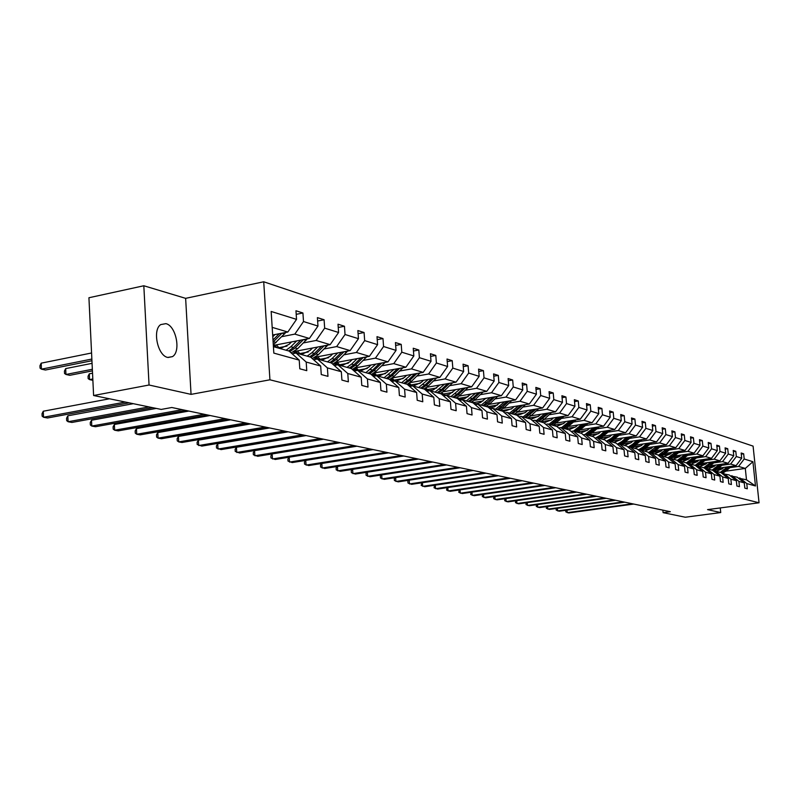 <?xml version="1.0" encoding="UTF-8"?>
<svg xmlns="http://www.w3.org/2000/svg" width="799" height="799" viewBox="0 0 799 799"><rect width="100%" height="100%" fill="white"/><g stroke="black" fill="none" stroke-linecap="round" stroke-linejoin="round"><path stroke-width="1.2" d="M167.73 357.433L172.474 356.624C181.223 351.64 176.05 325.682 165.892 323.645L160.719 324.594C152.18 329.957 157.723 355.785 167.73 357.433M143.82 285.762L149.053 385.008L191.051 394.376L185.638 298.347L143.82 285.762L88.929 297.747L93.603 395.515L161.208 409.428L171.795 407.5L670.321 511.7L663.11 512.658L685.282 517.223L720.728 512.559L720.259 507.934M185.638 298.347L263.72 281.777L753.087 446.122L759.05 502.781L269.932 379.805L263.72 281.777M149.053 385.008L93.603 395.515M272.669 335.011L287.84 332.024L272.179 327.36M287.84 332.024L296.529 319.37L295.97 310.761L302.921 312.988L296.199 314.347M725.951 471.16L745.297 468.424L738.576 466.416L744.209 458.996L752.918 461.712L755.474 485.972L746.775 483.575L747.315 488.798L744.818 488.129L744.269 482.886L738.915 481.407L739.455 486.691L736.898 486.012L736.348 480.698L730.855 479.19L731.405 484.534L728.788 483.834L728.239 478.461L722.606 476.913L723.165 482.326L720.478 481.607L719.919 476.174L714.156 474.576L714.715 480.059L711.959 479.32L711.4 473.817L705.497 472.189L706.056 477.732L703.23 476.983L702.671 471.41L696.608 469.742L697.167 475.355L694.281 474.576L693.712 468.943L687.5 467.225L688.059 472.908L685.093 472.119L684.523 466.406L678.151 464.648L678.721 470.401L675.664 469.592L675.095 463.81L668.553 462.002L669.123 467.834L665.996 466.996L665.427 461.133L658.706 459.285L659.275 465.198L656.059 464.329L655.49 458.396L648.588 456.489L649.158 462.481L645.862 461.592L645.282 455.58L638.191 453.622L638.771 459.695L635.375 458.786L634.796 452.683L627.505 450.676L628.084 456.828L624.598 455.889L624.019 449.717L616.518 447.65L617.098 453.882L613.512 452.923L612.933 446.661L605.223 444.534L605.802 450.856L602.116 449.867L601.527 443.515L593.587 441.318L594.176 447.74L590.381 446.721L589.792 440.269L581.622 438.022L582.211 444.524L578.296 443.475L577.707 436.943L569.297 434.616L569.887 441.218L565.852 440.139L565.263 433.507L556.593 431.11L557.183 437.812L553.028 436.703L552.439 429.972L543.5 427.505L544.089 434.306L539.804 433.158L539.215 426.326L529.997 423.78L530.586 430.681L526.171 429.502L525.582 422.561L516.064 419.934L516.653 426.946L512.099 425.727L511.5 418.676L501.682 415.969L502.281 423.09L497.567 421.832L496.978 414.671L486.831 411.875L487.42 419.105L482.556 417.807L481.967 410.526L471.48 407.64L472.069 414.991L467.045 413.642L466.446 406.252L455.61 403.255L456.199 410.736L450.996 409.348L450.406 401.827L439.19 398.731L439.78 406.331L434.396 404.893L433.807 397.243L422.192 394.037L422.781 401.777L417.208 400.279L416.619 392.499L404.584 389.183L405.183 397.053L399.4 395.505L398.811 387.595L386.346 384.149L386.936 392.159L380.943 390.561L380.354 382.501L367.42 378.936L368.009 387.086L361.787 385.418L361.208 377.218L347.785 373.513L348.364 381.822L341.912 380.094L341.333 371.735L327.39 367.89L327.97 376.349L321.268 374.551L320.689 366.042L306.197 362.047L306.766 370.666L299.795 368.798L299.226 360.119L273.827 353.108L271.161 311.46L296.529 319.37M275.335 347.195L273.378 345.448L309.403 338.456L294.841 334.112L303.5 321.538L302.921 312.988M303.5 321.538L317.972 326.052L317.393 317.612L324.094 319.75L317.632 321.038M293.982 351.57L330.157 344.649L316.144 340.464L324.664 328.139L324.094 319.75M324.664 328.139L338.596 332.484L338.017 324.204L344.459 326.262L338.247 327.48M315.176 357.203L350.142 350.601L336.649 346.576L345.038 334.501L344.459 326.262M345.038 334.501L358.451 338.686L357.872 330.546L364.084 332.524L358.092 333.682M335.56 362.646L369.398 356.344L356.394 352.469L364.664 340.614L364.084 332.524M364.664 340.614L377.587 344.649L376.998 336.659L382.991 338.566L377.218 339.665M355.165 367.91L387.964 361.877L375.43 358.142L383.57 346.516L382.991 338.566M383.57 346.516L396.034 350.401L395.445 342.551L401.218 344.389L395.665 345.438M374.052 372.993L405.882 367.22L393.777 363.615L401.807 352.199L401.218 344.389M401.807 352.199L413.832 355.954L413.243 348.234L418.816 350.012L413.453 351.011M392.259 377.917L423.17 372.374L411.485 368.898L419.405 357.692L418.816 350.012M419.405 357.692L431.011 361.308L430.421 353.727L435.805 355.445L430.631 356.394M409.827 382.681L439.879 377.358L428.594 373.992L436.394 362.986L435.805 355.445M436.394 362.986L447.61 366.491L447.021 359.021L452.224 360.689L447.22 361.587M426.796 387.295L456.029 382.172L445.113 378.916L452.813 368.109L452.224 360.689M452.813 368.109L463.65 371.495L463.06 364.154L468.084 365.752L463.26 366.621M443.175 391.76L471.65 386.826L461.093 383.68L468.683 373.063L468.084 365.752M468.683 373.063L479.16 376.329L478.571 369.108L483.435 370.656L478.771 371.485M459.016 396.084L486.761 391.34L476.544 388.294L484.034 377.847L483.435 370.656M484.034 377.847L494.172 381.013L493.582 373.902L498.296 375.41L493.772 376.199M474.336 400.289L501.392 395.695L491.505 392.748L498.886 382.481L498.296 375.41M498.886 382.481L508.713 385.547L508.114 378.546L512.678 380.004L508.304 380.763M489.168 404.354L515.565 399.929L505.987 397.073L513.268 386.966L512.678 380.004M513.268 386.966L522.786 389.932L522.196 383.041L526.621 384.459L522.376 385.178M503.54 408.299L529.308 404.024L520.019 401.248L527.21 391.31L526.621 384.459M527.21 391.31L536.429 394.187L535.839 387.405L540.124 388.773L536.019 389.463M517.452 412.134L542.621 407.989L533.612 405.303L540.713 395.525L540.124 388.773M540.713 395.525L549.662 398.321L549.073 391.63L553.228 392.958L549.243 393.627M530.945 415.86L555.545 411.845L546.806 409.238L553.817 399.61L553.228 392.958M553.817 399.61L562.486 402.316L561.907 395.725L565.932 397.013L562.077 397.662M544.029 419.465L568.089 415.58L559.6 413.053L566.521 403.575L565.932 397.013M566.521 403.575L574.94 406.202L574.361 399.71L578.276 400.958L574.531 401.577M556.733 422.981L580.264 419.215L572.024 416.758L578.856 407.42L578.276 400.958M578.856 407.42L587.035 409.977L586.456 403.575L590.251 404.783L586.616 405.383M569.058 426.396L592.089 422.741L584.089 420.354L590.841 411.155L590.251 404.783M590.841 411.155L598.781 413.632L598.201 407.32L601.897 408.499L598.361 409.078M581.033 429.712L603.585 426.167L595.804 423.85L602.476 414.791L601.897 408.499M602.476 414.791L610.196 417.198L609.617 410.966L613.203 412.114L609.767 412.664M592.668 432.948L614.761 429.502L607.2 427.245L613.782 418.316L613.203 412.114M613.782 418.316L621.282 420.654L620.713 414.511L624.199 415.63L620.863 416.159M603.974 436.094L625.627 432.738L618.276 430.551L624.778 421.742L624.199 415.63M624.778 421.742L632.079 424.019L631.5 417.967L634.895 419.046L631.649 419.565M614.98 439.15L636.194 435.894L629.043 433.757L635.475 425.078L634.895 419.046M635.475 425.078L642.576 427.295L641.996 421.313L645.302 422.371L642.146 422.871M625.687 442.137L646.491 438.961L639.53 436.883L645.882 428.324L645.302 422.371M645.882 428.324L652.793 430.481L652.224 424.579L655.44 425.607L652.364 426.087M636.104 445.033L656.508 441.947L649.727 439.929L656.009 431.49L655.44 425.607M656.009 431.49L662.741 433.587L662.171 427.765L665.307 428.763L662.311 429.223M646.241 447.869L666.266 444.853L659.664 442.886L665.867 434.566L665.307 428.763M665.867 434.566L672.428 436.604L671.859 430.861L674.915 431.83L671.999 432.279M656.129 450.626L675.774 447.69L669.342 445.772L675.475 437.562L674.915 431.83M675.475 437.562L681.867 439.55L681.297 433.877L684.274 434.826L681.437 435.255M665.757 453.313L685.043 450.456L678.77 448.589L684.843 440.479L684.274 434.826M684.843 440.479L691.065 442.416L690.506 436.813L693.402 437.742L690.636 438.162M675.135 455.939L694.071 453.153L687.959 451.325L693.961 443.325L693.402 437.742M693.961 443.325L700.034 445.213L699.475 439.68L702.301 440.579L699.604 440.988M684.284 458.496L702.89 455.78L696.928 454.002L702.86 446.102L702.301 440.579M702.86 446.102L708.783 447.949L708.224 442.476L710.98 443.355L708.353 443.745M693.202 460.993L711.48 458.336L705.667 456.609L711.539 448.808L710.98 443.355M711.539 448.808L717.312 450.606L716.763 445.203L719.45 446.062L716.883 446.441M701.912 463.43L719.869 460.843L714.196 459.145L719.999 451.445L719.45 446.062M719.999 451.445L725.642 453.203L725.092 447.859L727.719 448.698L725.212 449.068M710.401 465.817L728.059 463.28L722.516 461.632L728.269 454.022L727.719 448.698M728.269 454.022L733.762 455.74L733.222 450.456L735.789 451.275L733.342 451.635M718.691 468.144L736.059 465.667L730.646 464.049L736.328 456.539L735.789 451.275M736.328 456.539L741.702 458.217L741.162 452.993L743.659 453.792L741.282 454.142M744.209 458.996L743.659 453.792M320.689 366.042L310.661 357.143L296.089 353.038L292.134 353.797M296.089 353.038L306.197 362.047M282.007 336.629L294.841 334.112M309.403 338.456L317.972 326.052M341.333 371.735L331.425 362.986L317.403 359.041L313.608 359.75M317.403 359.041L327.39 367.89M278.711 347.695L287.001 346.097M303.48 342.911L316.144 340.464M330.157 344.649L338.596 332.484M361.208 377.218L351.42 368.609L337.917 364.813L334.262 365.493M337.917 364.813L347.785 373.513M299.705 353.617L308.214 351.989M324.154 348.963L336.649 346.576M350.142 350.601L358.451 338.686M380.354 382.501L370.676 374.032L357.672 370.366L354.147 371.016M357.672 370.366L367.42 378.936M319.93 359.31L328.639 357.682M344.059 354.786L356.394 352.469M369.398 356.344L377.587 344.649M398.811 387.595L389.253 379.255L376.709 375.73L373.313 376.339M376.709 375.73L386.346 384.149M339.435 364.813L348.304 363.165M363.255 360.399L375.43 358.142M387.964 361.877L396.034 350.401M416.619 392.499L407.17 384.299L395.066 380.893L391.8 381.483M395.066 380.893L404.584 389.183M358.242 370.117L367.26 368.469M381.762 365.812L393.777 363.615M405.882 367.22L413.832 355.954M433.807 397.243L424.469 389.173L412.783 385.877L409.627 386.436M412.783 385.877L422.192 394.037M376.409 375.23L385.547 373.582M399.63 371.036L411.485 368.898M423.17 372.374L431.011 361.308M450.406 401.827L441.178 393.877L429.882 390.691L426.846 391.22M429.882 390.691L439.19 398.731M393.947 380.174L403.205 378.526M416.878 376.079L428.594 373.992M439.879 377.358L447.61 366.491M466.446 406.252L457.328 398.421L446.411 395.345L443.475 395.855M446.411 395.345L455.61 403.255M410.906 384.958L420.254 383.31M433.557 380.963L445.113 378.916M456.029 382.172L463.65 371.495M481.967 410.526L472.948 402.816L462.391 399.84L459.545 400.329M462.391 399.84L471.48 407.64M427.305 389.572L436.733 387.934M449.677 385.677L461.093 383.68M471.65 386.826L479.16 376.329M496.978 414.671L488.059 407.071L477.842 404.194L475.095 404.654M477.842 404.194L486.831 411.875M443.165 394.047L452.673 392.409M465.268 390.242L476.544 388.294M486.761 391.34L494.172 381.013M511.5 418.676L502.691 411.185L492.793 408.399L490.137 408.848M492.793 408.399L501.682 415.969M458.526 398.381L468.094 396.743M480.359 394.656L491.505 392.748M501.392 395.695L508.713 385.547M525.582 422.561L516.863 415.17L507.275 412.474L504.708 412.903M507.275 412.474L516.064 419.934M473.408 402.576L483.015 400.948M494.981 398.931L505.987 397.073M515.565 399.929L522.786 389.932M539.215 426.326L530.596 419.046L521.308 416.429L518.821 416.838M521.308 416.429L529.997 423.78M487.829 406.631L497.477 405.023M509.143 403.066L520.019 401.248M529.308 404.024L536.429 394.187M552.439 429.972L543.909 422.791L534.911 420.254L532.494 420.644M534.911 420.254L543.5 427.505M501.802 410.576L511.49 408.968M522.866 407.091L533.612 405.303M542.621 407.989L549.662 398.321M565.263 433.507L556.833 426.426L548.094 423.969L545.757 424.339M548.094 423.969L556.593 431.11M515.365 414.401L525.073 412.803M536.189 410.986L546.806 409.238M555.545 411.845L562.486 402.316M577.707 436.943L569.367 429.952L560.888 427.565L558.621 427.924M560.888 427.565L569.297 434.616M528.529 418.107L538.256 416.529M549.103 414.761L559.6 413.053M568.089 415.58L574.94 406.202M589.792 440.269L581.542 433.378L573.312 431.061L571.105 431.41M573.312 431.061L581.622 438.022M541.303 421.712L551.04 420.134M561.647 418.426L572.024 416.758M580.264 419.215L587.035 409.977M601.527 443.515L593.367 436.703L585.367 434.456L583.23 434.786M585.367 434.456L593.587 441.318M553.707 425.208L563.465 423.65M573.832 421.992L584.089 420.354M592.089 422.741L598.781 413.632M612.933 446.661L604.853 439.939L597.083 437.752L595.005 438.072M597.083 437.752L605.223 444.534M565.852 428.594L575.52 427.056M585.667 425.458L595.804 423.85M603.585 426.167L610.196 417.198M624.019 449.717L616.029 443.085L608.468 440.958L606.451 441.268M608.468 440.958L616.518 447.65M578.037 431.82L587.245 430.381M597.173 428.823L607.2 427.245M614.761 429.502L621.282 420.654M634.796 452.683L626.885 446.142L619.535 444.074L617.577 444.374M619.535 444.074L627.505 450.676M589.862 434.976L598.641 433.607M608.359 432.089L618.276 430.551M625.627 432.738L632.079 424.019M645.282 455.58L637.452 449.118L630.301 447.1L628.394 447.39M630.301 447.1L638.191 453.622M601.327 438.042L609.727 436.743M619.235 435.275L629.043 433.757M636.194 435.894L642.576 427.295M655.49 458.396L647.739 452.014L640.778 450.057L638.93 450.326M640.778 450.057L648.588 456.489M612.473 441.028L620.503 439.8M629.822 438.371L639.53 436.883M646.491 438.961L652.793 430.481M665.427 461.133L657.757 454.831L650.975 452.923L649.178 453.193M650.975 452.923L658.706 459.285M623.31 443.944L631 442.776M640.129 441.388L649.727 439.929M656.508 441.947L662.741 433.587M675.095 463.81L667.505 457.577L660.913 455.72L659.155 455.979M660.913 455.72L668.553 462.002M633.847 446.791L641.217 445.672M650.166 444.324L659.664 442.886M666.266 444.853L672.428 436.604M684.523 466.406L677.013 460.254L670.581 458.436L668.873 458.686M670.581 458.436L678.151 464.648M644.094 449.557L651.165 448.499M659.944 447.18L669.342 445.772M675.774 447.69L681.867 439.55M693.712 468.943L686.271 462.861L680.009 461.093L678.341 461.333M680.009 461.093L687.5 467.225M654.071 452.264L660.863 451.255M669.472 449.967L678.77 448.589M685.043 450.456L691.065 442.416M702.671 471.41L695.3 465.398L689.187 463.68L687.569 463.909M689.187 463.68L696.608 469.742M663.789 454.901L670.311 453.932L663.929 456.569M678.76 452.683L687.959 451.325M694.071 453.153L700.034 445.213M711.4 473.817L704.109 467.874L698.146 466.197L696.558 466.426M698.146 466.197L705.497 472.189M673.247 457.477L679.52 456.559L673.187 459.175M687.819 455.34L696.928 454.002M702.89 455.78L708.783 447.949M719.919 476.174L712.698 470.291L706.885 468.653L705.337 468.873M706.885 468.653L714.156 474.576M682.466 459.984L688.508 459.105L682.206 461.712M696.648 457.917L705.667 456.609M711.48 458.336L717.312 450.606M728.239 478.461L721.078 472.648L715.405 471.05L713.897 471.27M715.405 471.05L722.606 476.913M691.465 462.441L697.267 461.602M705.267 460.444L714.196 459.145M719.869 460.843L725.642 453.203M736.348 480.698L729.257 474.956L722.256 473.607M723.724 473.398L730.855 479.19M700.224 464.838L705.827 464.029M713.677 462.901L722.516 461.632M728.059 463.28L733.762 455.74M744.269 482.886L737.247 477.203L730.406 475.884M731.844 475.685L738.915 481.407M708.783 467.185L714.176 466.406M721.896 465.308L730.646 464.049M736.059 465.667L741.702 458.217M755.474 485.972L746.486 479.799L738.366 478.112M739.774 477.912L746.775 483.575M191.051 394.376L269.932 379.805M759.05 502.781L707.554 509.622L720.728 512.559M662.86 510.142L663.11 512.658M717.122 469.472L722.326 468.733M729.916 467.655L738.576 466.416M746.486 479.799L745.297 468.424L752.918 461.712M273.408 346.656L289.078 351.071L299.226 360.119M567.01 510.132L567.24 512.668L632.369 503.769M565.722 510.311L565.792 511.879L568.748 512.948L633.787 504.059M723.814 467.415L722.206 468.833L716.194 471.28M727.37 466.906L720.229 472.409M731.415 466.326L726.011 471.11L722.036 473.427M728.908 466.686L721.157 472.708M721.497 472.998L729.877 466.546M557.412 508.324L557.642 510.921L623.37 501.882M556.164 508.494L556.194 510.122L559.19 511.21L624.828 502.191M547.595 506.466L547.824 509.133L614.161 499.954M546.376 506.636L546.376 508.324L549.412 509.422L615.649 500.274M715.704 465.058L714.076 466.496L708.004 468.973M719.28 464.539L712.069 470.122M723.425 463.949L717.951 468.803L713.807 471.2M720.858 464.319L712.918 470.471M713.267 470.761L721.857 464.169M707.385 462.641L705.747 464.099L699.604 466.606M711.01 462.122L703.719 467.765M715.255 461.502L709.692 466.446L705.607 468.843M712.628 461.882L704.468 468.174M704.828 468.464L713.637 461.742M537.547 504.569L537.777 507.305L604.733 497.987M536.369 504.728L536.329 506.486L539.405 507.605L606.261 498.306M698.875 460.174L697.217 461.652L691.015 464.189M702.531 459.635L695.17 465.358M706.875 459.006L697.597 466.276M704.189 459.395L695.819 465.817M696.189 466.117L700.194 463.73L705.227 459.245M527.26 502.621L527.5 505.437L595.075 495.969M526.122 502.781L526.032 504.608L529.168 505.737L596.643 496.299M690.146 457.637L688.468 459.135M693.842 457.098L686.351 462.921M698.296 456.449L689.237 463.69M695.539 456.848L686.95 463.41M687.32 463.71L691.505 461.243L696.608 456.698M516.723 500.623L516.973 503.52L585.188 493.902M515.625 500.773L515.505 502.681L518.671 503.829L586.786 494.241M681.207 455.04L679.51 456.559M684.933 454.491L677.242 460.444M689.507 453.822L680.329 461.183M686.681 454.241L681.907 458.506L677.862 460.943M678.231 461.253L682.606 458.706L687.779 454.072M505.937 498.576L506.186 501.552L575.05 491.784M504.888 498.726L504.708 500.713L507.934 501.872L576.688 492.124M672.039 452.384L670.321 453.922M675.804 451.825L667.904 457.897M680.498 451.125L671.19 458.606M677.592 451.555L672.768 455.889L668.533 458.416M669.123 458.656L673.477 456.089L678.721 451.395M494.881 496.479L495.14 499.535L564.663 489.617M493.872 496.628L493.662 498.686L496.928 499.864L566.341 489.967M662.641 449.647L660.903 451.215L654.441 453.902M666.446 449.088L658.326 455.3M671.25 448.369L661.822 455.969M668.274 448.808L663.39 453.213L658.955 455.82M660.264 455.81L669.432 448.639M483.555 494.331L483.814 497.477L554.007 487.39M482.596 494.471L482.326 496.618L485.642 497.807L555.734 487.75M652.993 446.851L651.235 448.429L644.703 451.155M656.838 446.271L648.488 452.624M661.772 445.532L652.204 453.273M658.716 445.992L653.762 450.456L649.128 453.153M651.025 452.933L659.904 445.812M471.949 492.124L472.209 495.36L543.09 485.103M471.03 492.264L470.721 494.491L474.087 495.7L544.858 485.472M460.034 489.867L460.304 493.193L531.874 482.756M459.175 489.987L458.806 492.314L462.231 493.542L533.692 483.135M447.82 487.54L448.089 490.966L520.379 480.359M447.011 487.66L446.591 490.087L450.067 491.325L522.236 480.748M435.285 485.153L435.555 488.678L508.563 477.892M434.536 485.273L434.057 487.789L437.592 489.058L510.481 478.291M422.421 482.706L422.691 486.341L496.439 475.355M421.722 482.806L421.193 485.442L424.778 486.721L498.406 475.765M409.208 480.189L409.488 483.934L483.974 472.748M408.569 480.279L407.85 481.248L407.979 483.025L411.625 484.324L486.002 473.168M395.635 477.592L395.924 481.457L471.17 470.072M395.056 477.682L394.277 478.751L394.416 480.549L398.122 481.867L473.248 470.501M381.692 474.936L381.982 478.921L458.007 467.315M381.173 475.015L380.334 476.174L380.474 477.992L384.239 479.33L460.144 467.765M367.35 472.189L367.65 476.314L444.464 464.489M366.911 472.259L366.002 473.527L366.132 475.375L369.967 476.733L446.661 464.948M352.609 469.373L352.908 473.627L430.531 461.572M352.229 469.432L351.27 470.811L351.4 472.678L355.295 474.057L432.788 462.052M643.085 443.974L641.317 445.582L634.716 448.349M646.98 443.385L642.666 447.29L638.391 449.887M652.044 442.626L642.346 450.496M648.908 443.095L643.884 447.64L639.619 450.227M641.128 450.147L650.126 442.916M632.928 441.028L631.13 442.656L624.458 445.462M636.853 440.429L632.498 444.384L628.014 447.07M642.066 439.64L632.219 447.64M638.84 440.129L629.982 447.15M630.97 447.29L640.089 439.939M622.491 438.002L620.673 439.65L613.932 442.496M626.456 437.393L622.051 441.398L617.347 444.184M631.809 436.564L621.832 444.713M628.493 437.073L619.724 444.124M620.543 444.354L629.782 436.873M611.764 434.886L609.927 436.554L603.115 439.45M615.779 434.266L611.315 438.331L606.391 441.218M621.272 433.418L611.145 441.717M617.877 433.937L608.988 441.108M609.827 441.338L619.195 433.737M600.738 431.69L598.89 433.388L591.989 436.324M604.803 431.051L600.289 435.185L595.744 437.962M610.456 430.172L600.179 438.621M606.96 430.721L597.962 438.002M598.821 438.242L608.309 430.501M589.412 428.394L587.535 430.122L580.563 433.108M593.517 427.755L584.968 434.516M599.33 426.836L588.893 435.445M578.216 432.439L577.637 432.019M595.734 427.405L586.616 434.806M587.505 435.056L597.133 427.185M577.757 425.018L575.859 426.766L568.808 429.792M581.912 424.359L573.512 431.12M587.884 423.41L577.297 432.189M566.501 429.143L565.792 428.624M584.189 423.999L574.95 431.52M575.859 431.78L585.627 423.77M565.762 421.532L563.844 423.31L556.713 426.386M569.967 420.863L561.467 427.725M576.119 419.875L565.362 428.823M554.446 425.757L553.607 425.118M572.314 420.484L562.945 428.144M563.884 428.414L573.792 420.254M553.417 417.957L551.48 419.755L544.039 422.891M557.672 417.268L549.063 424.239M563.994 416.239L553.078 425.368M542.042 422.262L541.063 421.502M560.089 416.878L550.591 424.668M551.56 424.938L561.607 416.629M540.713 414.262L538.746 416.089L530.896 419.295M545.008 413.562L536.299 420.644M551.52 412.504L544.339 419.195L540.434 421.812M529.278 418.666L528.139 417.777M547.495 413.153L537.877 421.093M538.866 421.373L549.063 412.903M337.448 466.466L337.747 470.861L416.179 458.576M337.138 466.516L336.099 468.014L336.229 469.912L340.204 471.31L418.506 459.065M527.61 410.466L525.622 412.324L517.323 415.57M531.964 409.747L523.145 416.948M538.676 408.639L531.355 415.48L527.41 418.147M516.124 414.971L514.836 413.932M534.531 409.328L524.773 417.398M525.792 417.687L536.149 409.058M321.837 463.47L322.137 468.024L401.408 455.49M321.598 463.51L320.499 465.128L320.629 467.055L324.674 468.484L403.805 455.989M514.117 406.541L512.099 408.429L503.31 411.715M518.511 405.812L509.592 413.133M525.432 404.664L517.982 411.665L513.987 414.361M503.52 411.735L502.911 411.375M502.571 411.155L501.123 409.967M521.168 405.373L511.27 413.602M512.319 413.892L522.836 405.093M305.757 460.384L306.077 465.098L386.187 452.314M305.608 460.414L304.429 462.162L304.559 464.119L308.684 465.567L388.664 452.823M500.194 402.506L494.421 406.881L488.828 407.73M504.648 401.757L495.61 409.198M511.769 400.559L504.189 407.72L500.144 410.466M489.517 407.78L486.991 405.872M507.385 401.298L497.338 409.677M498.426 409.987L502.481 407.23L509.103 401.008M486.871 406.731L486.241 406.272M289.208 457.208L289.518 462.082L370.506 449.028M289.128 457.218L287.88 459.105L288.01 461.093L292.204 462.571L373.053 449.567M485.842 398.331L480.509 402.556L476.833 403.645L473.847 403.595M490.346 397.572L481.198 405.133M497.687 396.324L489.967 403.655L485.862 406.451M475.075 403.715L472.409 401.627M493.163 397.093L482.976 405.642M484.094 405.952L488.199 403.145L494.941 396.793M474.137 403.635L473.607 403.375M472.409 402.666L471.62 402.067M340.364 442.736L272.149 453.932L272.469 458.966L354.327 445.652M272.149 453.932L270.831 455.959L270.961 457.977L275.236 459.475L356.953 446.202M471.011 394.037L464.658 398.741L458.336 399.28M475.575 393.248L466.306 400.948M483.145 391.959L475.285 399.46L471.13 402.306M460.164 399.51L457.358 397.253M478.491 392.748L472.309 398.611L468.144 401.468M469.303 401.787L473.457 398.941L480.329 392.439M459.195 399.43L456.519 397.722M323.525 439.21L254.561 450.646L254.881 455.77L337.637 442.157M254.561 450.646L253.253 452.713L253.373 454.761L257.737 456.289L340.344 442.726M455.71 389.592L449.208 394.406L445.952 395.135L442.237 394.786M460.324 388.793L450.936 396.624M468.134 387.435L460.124 395.125L455.919 398.022M444.773 395.165L441.817 392.718M463.34 388.274L457.048 394.247L452.833 397.153M441.657 394.287L443.155 394.996M454.032 397.493L458.246 394.586L465.238 387.944M443.775 395.096L440.938 393.228M306.147 435.575L236.434 447.26L236.744 452.464L320.409 438.561M236.434 447.26L235.116 449.368L235.246 451.445L239.69 453.003L323.205 439.14M439.889 384.998L433.308 389.902L429.183 390.691L425.497 390.062M444.564 384.179L435.056 392.149M452.624 382.771L444.464 390.651L440.199 393.597M428.883 390.681L425.767 388.014M447.68 383.64L441.288 389.742L437.013 392.699M424.309 388.853L427.195 390.511M438.252 393.048L442.516 390.092L449.637 383.29M427.845 390.611L424.828 388.574M288.199 431.83L217.718 443.775L218.017 449.048L302.611 434.836M217.718 443.775L216.399 445.912L216.529 448.029L221.063 449.607L305.508 435.445M423.54 380.254L421.363 382.341L413.303 386.027M411.944 386.027L407.999 385.018M428.274 379.415L418.636 387.525M436.594 377.937L428.274 386.027L423.959 389.023M412.304 385.967L409.168 383.15M431.49 378.846L424.988 385.088L420.664 388.104M407.63 384.059L410.706 385.877M421.942 388.464L426.267 385.448L433.527 378.486M411.375 385.977L408.189 383.76M269.653 427.954L198.392 440.169L198.691 445.532L284.224 431.001M198.392 440.169L197.083 442.346L197.203 444.494L201.837 446.102L287.211 431.62M406.621 375.34L404.414 377.478L396.254 381.233M393.827 381.113L389.592 379.495M411.415 374.481L401.647 382.751M420.014 372.943L411.525 381.243L407.16 384.299M394.936 380.923L392.009 378.097M414.751 373.892L408.129 380.274L403.755 383.34M390.381 379.096L393.647 381.083M405.073 383.71L409.448 380.644L416.858 373.513M394.097 381.063L390.971 378.766M250.487 423.939L178.427 436.444L178.726 441.897L265.218 427.026M178.427 436.444L177.128 438.671L177.248 440.848L178.726 441.897L181.972 442.486L268.304 427.675M389.113 370.267L386.876 372.434L378.616 376.269M375.3 375.979L371.675 374.391M393.977 369.378L384.069 377.797M402.856 367.77L394.207 376.289L389.542 379.515M377.248 375.88L374.322 372.943M397.433 368.758L390.691 375.28L386.247 378.416M372.534 373.952L375.55 375.939M387.615 378.796L392.049 375.67L399.6 368.359M375.999 375.86L373.153 373.582M230.651 419.805L157.793 432.589L158.082 438.132L245.553 422.911M157.793 432.589L156.494 434.856L156.614 437.073L158.082 438.132L161.438 438.741L248.749 423.58M370.986 365.003L368.719 367.21L360.339 371.126M356.234 370.636L353.128 369.088M375.9 364.094L365.872 372.684M385.088 362.406L376.259 371.165L371.285 374.571M359.091 370.776L356.104 367.73M379.485 363.435L372.624 370.127L368.119 373.313M354.047 368.609L356.734 370.536M369.538 373.712L374.032 370.526L381.742 363.026M357.293 370.436L354.706 368.209M210.137 415.51L136.449 428.614L136.739 434.247L225.198 418.656M136.449 428.614L135.161 430.921L135.281 433.168L136.739 434.247L140.215 434.876L228.514 419.355M352.199 359.55L349.902 361.797L341.413 365.792M336.569 365.063L333.912 363.595M357.183 358.621L351.58 364.104L347.006 367.37M366.671 356.853L357.672 365.852L352.359 369.438M340.294 365.483L337.218 362.337M360.898 357.932L353.907 364.773L349.343 368.029M334.891 363.056L337.278 364.923M350.811 368.439L355.365 365.193L363.235 357.493M337.957 364.823L335.61 362.636M188.884 411.066L114.367 424.489L114.656 430.222L204.125 414.252M114.367 424.489L113.088 426.846L113.208 429.133L114.656 430.222L118.242 430.871L207.55 414.971M332.714 353.887L330.387 356.194L321.777 360.269M316.234 359.26L313.987 357.882M337.767 352.938L332.084 358.531L327.45 361.867M347.585 351.091L338.406 360.349L332.724 364.134M320.798 359.989L317.652 356.734M341.622 352.209L334.491 359.23L329.867 362.546M315.026 357.293L317.143 359.091M331.395 362.976L336.009 359.66L344.049 351.75M318.382 359.31L315.975 357.053M156.254 408.409L91.505 420.224L91.785 426.057L182.272 409.687M91.505 420.224L90.237 422.631L90.347 424.958L91.785 426.057L95.5 426.726L185.827 410.426M312.499 348.024L310.132 350.371L301.413 354.536M295.191 353.208L293.303 351.95M317.612 347.046L311.85 352.759L307.146 356.154M327.78 345.098L318.411 354.636L312.329 358.621M300.584 354.307L297.358 350.921M321.617 346.277L314.357 353.468L309.662 356.863M294.561 351.45L296.479 353.148M92.534 373.193L89.308 373.822L89.578 379.605L92.874 380.324M310.991 357.433L315.925 353.917L324.144 345.797M298.067 353.597L295.6 351.26M92.804 378.976L89.578 379.605L88.15 378.596L88.04 376.289L89.308 373.822M133.303 403.685L67.825 415.81L68.095 421.732L148.964 406.911M67.825 415.81L66.567 418.257L66.677 420.634L68.095 421.732L71.95 422.441L152.679 407.67M291.505 341.932L289.108 344.329L280.269 348.584M296.689 340.923L290.836 346.756L286.072 350.222M307.225 338.886L297.657 348.704L291.146 352.908M279.6 348.394L276.284 344.888M300.853 340.114L293.443 347.495L288.689 350.951M92.065 363.345L65.678 368.589L65.947 374.471L69.793 375.31L92.424 370.856M289.767 351.68L295.081 347.964L303.48 339.605M276.993 347.665L274.457 345.238M92.344 369.268L65.947 374.471L64.529 373.453L64.429 371.106L65.678 368.589M109.493 398.791L43.266 411.225L43.526 417.258L125.333 402.047M43.266 411.225L42.027 413.732L42.127 416.139L43.526 417.258L47.531 417.987L129.178 402.836M274.946 334.561L272.779 336.739M285.862 332.414L273.298 344.868M91.565 352.988L41.188 363.165L41.448 369.158L45.433 370.017L91.935 360.729M273.118 342.062L282.007 333.173M279.28 333.712L272.988 340.014M91.855 359.051L41.448 369.158L40.05 368.119L39.95 365.732L41.188 363.165M724.423 470.651L723.445 470.371M726.011 471.11L725.043 470.831M716.323 468.334L715.325 468.054M717.951 468.803L716.953 468.514M708.034 465.967L707.005 465.677M709.692 466.446L708.673 466.157M699.534 463.54L698.486 463.24M701.242 464.029L700.194 463.73M690.835 461.053L689.757 460.743M692.583 461.552L691.505 461.243M681.907 458.506L680.808 458.187M683.704 459.016L682.606 458.706M672.768 455.889L671.639 455.57M674.606 456.419L673.477 456.089M663.39 453.213L662.221 452.883M665.267 453.752L664.119 453.423M653.762 450.456L652.573 450.117M655.689 451.016L654.511 450.676M643.884 447.64L642.666 447.29M645.872 448.209L644.653 447.859M633.747 444.743L632.498 444.384M635.784 445.323L634.536 444.963M623.34 441.767L622.051 441.398M625.427 442.366L624.149 441.997M612.643 438.711L611.315 438.331M614.791 439.32L613.472 438.951M601.647 435.565L600.289 435.185M603.864 436.204L602.506 435.815M590.351 432.339L588.953 431.939M592.618 432.988L591.23 432.589M578.726 429.023L577.287 428.604M581.063 429.682L579.635 429.273M566.771 425.597L565.293 425.178M569.178 426.286L567.699 425.867M554.466 422.082L552.938 421.652M556.933 422.791L555.425 422.361M541.792 418.466L540.224 418.017M544.339 419.195L542.781 418.746M528.728 414.731L527.11 414.272M531.355 415.48L529.747 415.021M538.376 408.948L537.817 408.778M515.275 410.886L513.607 410.406M517.982 411.665L516.324 411.185M525.083 405.013L524.444 404.823M501.402 406.921L499.675 406.431M504.189 407.72L502.481 407.23M511.38 400.968L510.651 400.748M487.08 402.826L485.313 402.326M489.967 403.655L488.199 403.145M497.248 396.793L496.419 396.544M472.309 398.611L470.481 398.082M475.285 399.46L473.457 398.941M482.656 392.479L481.717 392.199M457.048 394.247L455.16 393.707M460.124 395.125L458.246 394.586M467.595 388.024L466.546 387.715M441.288 389.742L439.33 389.183M444.464 390.651L442.516 390.092M452.034 383.42L450.866 383.081M424.988 385.088L422.971 384.509M428.274 386.027L426.267 385.448M435.944 378.666L434.646 378.287M408.129 380.274L406.042 379.675M411.525 381.243L409.448 380.644M419.305 373.752L417.877 373.323M390.691 375.28L388.524 374.661M394.207 376.289L392.049 375.67M402.087 368.659L400.519 368.199M372.624 370.127L370.376 369.478M376.259 371.165L374.032 370.526M384.259 363.385L382.531 362.876M353.907 364.773L351.58 364.104M357.672 365.852L355.365 365.193M365.782 357.932L363.895 357.373M334.491 359.23L332.084 358.531M338.406 360.349L336.009 359.66M346.626 352.269L344.569 351.66M314.357 353.468L311.85 352.759M318.411 354.636L315.925 353.917M326.751 346.386L324.504 345.727M293.443 347.495L290.836 346.756M297.657 348.704L295.081 347.964M306.117 340.294L303.68 339.565M276.104 342.541L273.418 341.772M284.684 333.952L282.027 333.173M168.02 357.503L172.474 356.624"/></g></svg>
